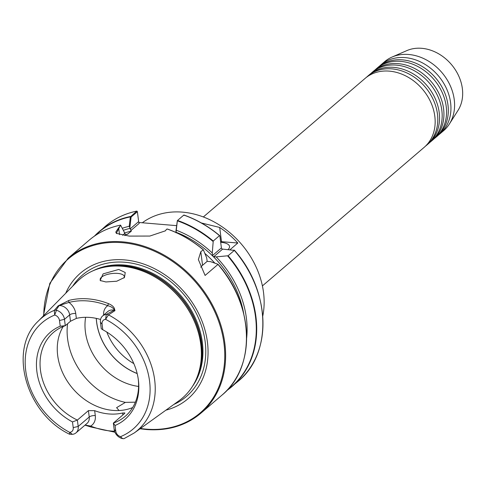 <?xml version="1.0" encoding="UTF-8"?>
<svg xmlns="http://www.w3.org/2000/svg" width="487" height="487" viewBox="0 0 487 487"><rect width="100%" height="100%" fill="white"/><g stroke="black" fill="none" stroke-linecap="round" stroke-linejoin="round"><path stroke-width="0.73" d="M375.233 69.793A45.394 36.537 49.4 0 1 376.512 68.624A45.394 36.537 49.4 0 1 400.698 61.362A45.394 36.537 49.4 0 1 442.093 92.274A45.394 36.537 49.4 0 1 435.573 137.571A45.394 36.537 49.4 0 1 434.227 138.661M370.851 73.549A45.394 36.537 49.4 0 1 372.129 72.38A45.394 36.537 49.4 0 1 396.315 65.118A45.394 36.537 49.4 0 1 437.703 96.03A45.394 36.537 49.4 0 1 431.19 141.327A45.394 36.537 49.4 0 1 429.844 142.417M379.617 66.037A45.394 36.537 49.4 0 1 380.901 64.868A45.394 36.537 49.4 0 1 405.081 57.606A45.394 36.537 49.4 0 1 446.476 88.518A45.394 36.537 49.4 0 1 439.956 133.815A45.394 36.537 49.4 0 1 438.61 134.905M366.468 77.299A45.394 36.537 49.4 0 1 367.746 76.136A45.394 36.537 49.4 0 1 391.932 68.874A45.394 36.537 49.4 0 1 433.32 99.78A45.394 36.537 49.4 0 1 426.807 145.083A45.394 36.537 49.4 0 1 425.455 146.173M372.129 72.38L373.882 70.877A45.394 36.537 49.4 0 1 398.068 63.614A45.394 36.537 49.4 0 1 439.457 94.527A45.394 36.537 49.4 0 1 432.943 139.824L431.19 141.327M376.512 68.624L378.265 67.127A45.394 36.537 49.4 0 1 402.451 59.858A45.394 36.537 49.4 0 1 443.846 90.771A45.394 36.537 49.4 0 1 437.326 136.074L435.573 137.571M367.746 76.136L369.499 74.633A45.394 36.537 49.4 0 1 393.685 67.37A45.394 36.537 49.4 0 1 435.074 98.283A45.394 36.537 49.4 0 1 428.56 143.58L426.807 145.083M203.341 216.965L365.116 78.389A45.394 36.537 49.4 0 1 389.302 71.126A45.394 36.537 49.4 0 1 430.691 102.039A45.394 36.537 49.4 0 1 424.177 147.336L262.402 285.912M220.678 242.276A16.211 6.081 172.7 0 1 228.488 249.101A16.211 6.081 172.7 0 1 228.013 249.575M132.653 407.564A55.201 44.433 49.4 0 1 57.685 355.565A55.201 44.433 49.4 0 1 63.207 326.497M118.743 269.451L103.098 273.883L100.145 280.488L105.88 281.955L116.728 281.23L124.483 277.468L125.22 272.501L118.743 269.451M123.905 278.034A12.157 4.56 -7.3 0 0 124.313 276.555A12.157 4.56 -7.3 0 0 117.732 273.408A12.157 4.56 -7.3 0 0 100.194 279.648A12.157 4.56 -7.3 0 0 100.87 280.877M119.065 410.529L116.594 407.674L125.366 402.384L135.374 402.165M138.582 386.434A55.201 44.433 49.4 0 1 85.408 331.817A55.201 44.433 49.4 0 1 85.621 317.287M65.739 293.235A82.68 66.549 49.4 0 1 124.514 259.894A82.68 66.549 49.4 0 1 205.027 330.204A82.68 66.549 49.4 0 1 165.903 410.17M142.314 222.772A80.812 65.045 49.4 0 1 182.485 212.137A80.812 65.045 49.4 0 1 262.755 316.13M380.901 64.868L384.541 61.752A45.394 36.537 49.4 0 1 392.035 57.064L406.828 50.611A40.531 32.623 49.4 0 1 421.73 48.31A40.531 32.623 49.4 0 1 456.459 71.632A40.531 32.623 49.4 0 1 458.03 110.385L449.379 124.015A45.394 36.537 49.4 0 1 443.602 130.699L439.956 133.815M392.035 57.064A45.394 36.537 49.4 0 1 408.727 54.489A45.394 36.537 49.4 0 1 447.626 80.605A45.394 36.537 49.4 0 1 449.379 124.015M102.8 329.754L101.266 328.725L100.45 322.351A9.338 7.518 49.4 0 1 102.641 315.953A9.338 7.518 49.4 0 1 106.306 314.462L114.001 310.207L115.017 310.596L108.479 314.882L105.588 319.326A5.607 4.517 -130.6 0 0 102.069 324.068L102.8 329.754A57.35 46.162 49.4 0 1 138.302 379.41A57.35 46.162 49.4 0 1 138.393 380.097A57.35 46.162 49.4 0 1 115.06 425.498L115.79 431.184A5.607 4.517 -130.6 0 0 120.612 436.626L121.653 437.898L123.047 438.69L124.045 438.635L134.175 433.004L178.979 400.758C186.631 395.207 192.426 387.962 196.358 379.02A78.51 63.194 49.4 0 1 188.767 391.524M122.852 414.961L122.602 413.006L124.903 412.952L124.386 413.646L113.355 423.1L115.06 425.498M122.602 413.006A55.201 44.433 49.4 0 1 94.661 410.663L95.288 415.588A13.88 11.171 49.4 0 1 90.637 426.076A1.619 0.524 111.9 0 0 90.765 426.959L84.981 425.163M88.409 410.632L77.378 420.08L78.194 426.448A9.338 7.518 49.4 0 1 76.009 432.852L87.039 423.398A9.338 7.518 -130.6 0 0 89.224 417L88.409 410.632L94.661 410.663M72.058 434.343L69.458 434.203L69.696 432.353A5.607 4.517 -130.6 0 0 73.214 427.61L72.484 421.925L77.378 420.08A55.201 44.433 49.4 0 1 40.476 370.303A55.201 44.433 49.4 0 1 53.412 332.481A55.201 44.433 49.4 0 1 65.288 325.706L60.224 326.187L59.493 320.495A5.607 4.517 -130.6 0 0 54.672 315.059L54.3 310.341L58.184 305.83A74.438 59.913 49.4 0 1 58.416 305.726L69.026 300.388A74.742 60.157 49.4 0 1 88.445 298.89A74.742 60.157 49.4 0 1 108.674 303.711C112.789 305.501 114.81 307.754 114.749 310.45A74.438 59.913 49.4 0 1 115.017 310.596M138.18 378.618A55.201 44.433 49.4 0 1 125.232 416.324A55.201 44.433 49.4 0 1 113.355 423.1L114.171 429.467A9.338 7.518 49.4 0 0 122.194 438.525L122.718 438.568L121.726 437.965M203.353 249.813L203.122 249.691A102.033 82.126 -130.6 0 0 167.205 229.03L167.619 229.17L166.816 229.079L165.306 230.856L149.838 236.055L129.244 236.092L116.32 233.364L120.575 225.122A102.033 82.126 -130.6 0 0 89.121 240.225L68.168 258.171A102.033 82.126 49.4 0 1 122.529 241.844A102.033 82.126 49.4 0 1 215.571 311.327A102.033 82.126 49.4 0 1 200.924 413.153L221.877 395.207A102.033 82.126 -130.6 0 0 217.981 264.411L205.1 275.447L198.367 259.571L200.802 251.676L203.353 249.813L206.671 257.781L207.158 261.355L210.591 261.665L217.896 264.228M201.417 222.973L219.686 227.453A80.812 65.045 49.4 0 1 237.808 243.025L229.974 249.74M219.899 236.177L219.503 235.659A102.033 82.126 -130.6 0 0 183.806 215.077L184.043 215.4L183.806 215.077L177.365 220.599L176.264 230.223A93.827 75.515 49.4 0 1 212.259 252.99L213.239 241.022L219.503 235.659L219.899 236.177L221.402 247.913A1.218 0.98 -130.6 0 0 222.62 249.119L234.363 250.379L228.099 255.748L216.179 256.88A93.827 75.515 49.4 0 1 246.635 338.142M233.912 250.068L234.363 250.379A102.033 82.126 -130.6 0 1 238.259 381.175C272.58 353.605 270.656 290.855 234.393 250.221M216.179 256.88L213.799 256.679A1.218 0.98 49.4 0 1 212.576 255.468L212.259 252.99M176.264 230.223L176.057 232.823M138.844 222.48L176.55 225.645M116.661 233.571L115.76 232.141L118.639 227.721L120.752 225.402L124.301 232.196L124.526 233.699L126.255 234.472L127.284 234.326L131.32 231.179L129.238 226.278L130.346 216.885L136.75 211.133L137.389 211.723L131.106 217.007L129.889 227.405M122.267 228.3A93.827 75.515 49.4 0 1 129.238 226.278M120.575 225.122L120.575 225.122C108.546 227.569 98.07 232.609 89.121 240.225M114.749 310.45L114.384 310.304C113.635 308.143 111.42 306.609 107.73 305.69A73.123 58.854 -130.6 0 0 68.941 302.433A13.88 11.171 49.4 0 1 75.722 313.476L76.356 318.401L70.475 321.262L65.288 325.706L64.473 319.332A9.338 7.518 49.4 0 0 56.449 310.28L56.066 310.116L59.122 305.599A9.338 7.518 -130.6 0 0 58.757 305.635L58.416 305.726M76.356 318.401A55.201 44.433 49.4 0 1 100.566 319.478M106.306 314.462L105.588 319.326A69.97 56.322 -130.6 0 1 149.558 381.035A69.97 56.322 -130.6 0 1 120.612 436.626M106.811 314.377L108.479 314.882A73.86 59.451 49.4 0 1 153.551 373.474A73.86 59.451 49.4 0 1 134.175 433.004M76.009 432.852A9.338 7.518 49.4 0 1 72.338 434.343L69.696 432.353A69.97 56.322 -130.6 0 1 25.726 370.65A69.97 56.322 -130.6 0 1 54.672 315.059L56.449 310.28M72.484 421.925A57.35 46.162 49.4 0 1 36.89 371.581A57.35 46.162 49.4 0 1 60.224 326.187M178.979 400.758A78.523 63.2 49.4 0 0 194.684 322.126A78.523 63.2 49.4 0 0 122.03 266.261A78.523 63.2 49.4 0 0 77.049 281.76L38.303 321.079A73.86 59.451 49.4 0 1 54.3 310.341L56.066 310.116M58.184 305.83L59.122 305.599A9.338 7.518 -130.6 0 1 69.659 314.888L64.473 319.332L59.493 320.495M85.115 425.041L90.637 426.076A73.768 59.377 -130.6 0 0 114.567 431.226M69.026 300.388A1.619 0.895 -104.2 0 0 68.941 302.433L58.757 305.635M114.384 310.304A9.338 7.518 -130.6 0 0 114.001 310.207A9.338 7.518 -130.6 0 0 107.828 311.51L102.641 315.953M130.053 228.963L138.655 221.597L137.389 211.723L136.75 211.133A102.033 82.126 -130.6 0 0 105.502 226.187C114.427 218.59 124.873 213.556 136.841 211.084M175.892 231.264L177.365 220.599M165.099 231.039L166.816 229.079M138.655 221.597L139.197 223.387L130.766 230.607M130.431 216.666L131.106 217.007M207.158 261.355L202.549 265.299A25.939 9.728 -7.3 0 0 200.754 267.229M103.597 315.132A13.88 11.171 49.4 0 1 107.73 305.69A1.619 0.53 -68.5 0 1 108.674 303.711M237.808 243.025L221.506 241.662A17.83 6.69 -7.3 0 0 220.593 241.595M122.085 266.225A78.51 63.194 49.4 0 1 196.358 379.02L196.979 377.589A77.78 62.604 49.4 0 0 123.4 265.847A77.78 62.604 49.4 0 0 102.702 267.527L101.193 267.929A78.51 63.194 49.4 0 1 122.085 266.225M125.366 402.384A64.978 52.298 49.4 0 1 67.614 338.922A64.978 52.298 49.4 0 1 67.577 323.739M100.158 268.209A77.713 62.549 49.4 0 1 123.637 265.713A77.713 62.549 49.4 0 1 188.524 307.614A77.713 62.549 49.4 0 1 195.92 380M137.17 373.566A55.201 44.433 49.4 0 1 96.615 322.217A55.201 44.433 49.4 0 1 96.262 318.37M93.34 270.632A77.713 62.549 49.4 0 1 124.41 265.05A77.713 62.549 49.4 0 1 191.835 311.211A77.713 62.549 49.4 0 1 192.475 386.368M137.157 373.492A55.25 44.469 49.4 0 1 96.657 322.138A55.25 44.469 49.4 0 1 96.402 319.679A55.25 44.469 49.4 0 1 96.31 318.382L96.402 319.679M72.636 286.234A79.929 64.333 49.4 0 1 125.013 262.268A79.929 64.333 49.4 0 1 201.228 325.024A79.929 64.333 49.4 0 1 173.877 404.429M133.828 363.6A50.983 41.036 49.4 0 1 106.83 332.085M140.061 428.767L146.435 429.534C167.802 431.111 185.961 425.65 200.924 413.153A102.033 82.126 49.4 0 1 146.569 429.479M140.475 428.469A101.387 81.603 -130.6 0 0 146.197 429.138A101.387 81.603 -130.6 0 0 223.971 343.438A101.387 81.603 -130.6 0 0 122.31 242.69A101.387 81.603 -130.6 0 0 43.751 315.552M177.542 220.447A102.033 82.126 49.4 0 1 213.239 241.022M228.099 255.748A102.033 82.126 49.4 0 1 231.995 386.544A102.033 82.126 49.4 0 1 226.723 390.617L238.259 381.175M213.087 241.473A101.789 81.932 -130.6 0 0 177.359 220.83M227.484 389.807A101.789 81.932 -130.6 0 0 227.63 255.888M176.02 232.238A91.513 73.659 49.4 0 1 243.743 313.859M167.619 229.17A101.789 81.932 49.4 0 1 203.17 249.661M218.018 264.368A101.789 81.932 49.4 0 1 245.612 323.977M204.875 253.423A89.084 71.699 49.4 0 1 214.816 263.132M124.404 233.023A89.084 71.699 49.4 0 1 131.32 231.179M123.327 230.321A91.513 73.659 49.4 0 1 130.017 228.379M126.157 234.484A89.084 71.699 49.4 0 1 127.923 234.089M105.502 226.187L94.399 236.146A102.033 82.126 49.4 0 1 99.238 231.556A102.033 82.126 49.4 0 1 130.486 216.496M130.346 216.885A101.789 81.932 -130.6 0 0 95.318 235.513M115.79 431.184L114.171 429.467M100.45 322.351L102.069 324.068M95.288 415.588A4.541 1.704 -7.3 0 0 89.224 417L78.194 426.448L73.214 427.61M70.475 321.262L69.659 314.888A4.541 1.704 -7.3 0 1 75.722 313.476M87.678 273.505A78.51 63.194 49.4 0 1 101.193 267.929C91.757 270.437 83.709 275.052 77.049 281.76M118.639 227.721L119.528 234.649M122.657 235.306L124.526 233.699M126.255 234.472L124.897 235.635M200.802 251.676L202.549 265.299M212.576 255.468L221.402 247.913M222.62 249.119L213.799 256.679M219.686 227.453L221.506 241.662M219.698 235.653C208.673 226.443 196.76 219.564 183.952 215.029M203.268 249.691C192.231 240.468 180.3 233.59 167.473 229.054M218.006 264.295C254.263 304.947 256.162 367.667 221.877 395.207M123.047 438.69L122.694 438.574M38.303 321.079C7.774 349.41 26.006 413.311 69.458 434.203M68.168 258.171L49.808 283.367L43.392 315.911M137.182 211.321L137.377 211.681M90.765 426.959L114.938 432.213"/></g></svg>
